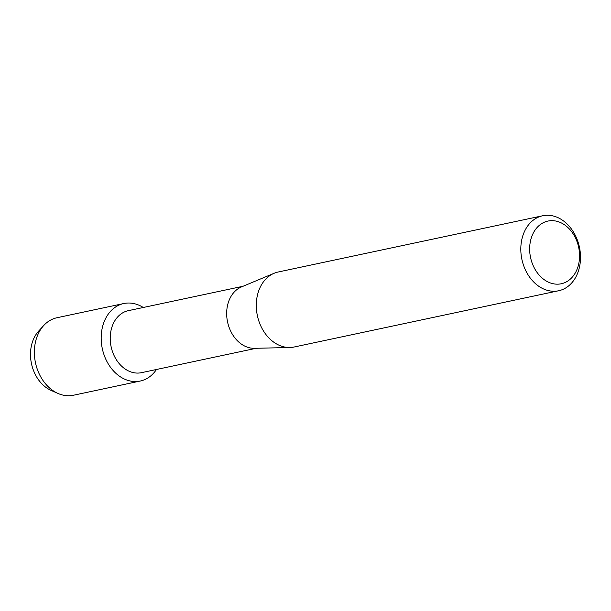 <?xml version="1.0" encoding="UTF-8"?>
<svg xmlns="http://www.w3.org/2000/svg" width="611" height="611" viewBox="0 0 611 611"><rect width="100%" height="100%" fill="white"/><g stroke="black" fill="none" stroke-linecap="round" stroke-linejoin="round"><path stroke-width="0.92" d="M54.578 391.659A34.628 26.563 -102 0 1 30.55 356.625A34.628 26.563 -102 0 1 41.181 328.687M256.223 348.278L141.492 372.672A31.696 24.318 -102 0 1 110.27 340.281A31.696 24.318 -102 0 1 128.31 310.671L243.041 286.269M156.462 369.487A39.616 30.397 -102 0 1 123.025 378.369A39.616 30.397 -102 0 1 101.243 340.548A39.616 30.397 -102 0 1 143.272 307.486A39.616 30.397 -102 0 0 123.789 303.53A39.616 30.397 -102 0 0 101.243 340.548A39.616 30.397 -102 0 0 140.27 381.035A39.616 30.397 -102 0 0 156.462 369.487M558.63 290.76L294.12 347.01A38.34 29.412 -102 0 1 289.92 347.499L254.459 348.316A31.696 24.318 -102 0 1 226.719 315.52A31.696 24.318 -102 0 1 241.414 286.949L274.133 273.27A38.34 29.412 -102 0 1 278.173 272.01L542.683 215.759A38.34 29.412 -102 0 1 580.45 254.94A38.34 29.412 -102 0 1 558.63 290.76A38.34 29.412 -102 0 1 520.87 251.579A38.34 29.412 -102 0 1 542.683 215.759M289.92 347.499A38.34 29.412 -102 0 1 256.353 307.829A38.34 29.412 -102 0 1 274.133 273.27M579.511 253.825A32.047 24.585 -102 0 1 556.216 284.146A32.047 24.585 -102 0 1 529.706 251.014A32.047 24.585 -102 0 1 553.001 220.686A32.047 24.585 -102 0 1 579.511 253.825M140.27 381.035L73.45 395.241A39.616 30.397 -102 0 1 58.068 393.476L51.217 390.467A34.628 26.563 -102 0 1 30.55 356.625A34.628 26.563 -102 0 1 38.6 331.154L43.641 325.61A39.616 30.397 -102 0 1 56.968 317.735L123.789 303.53M58.068 393.476A39.616 30.397 -102 0 1 34.43 354.754A39.616 30.397 -102 0 1 43.641 325.61"/></g></svg>
